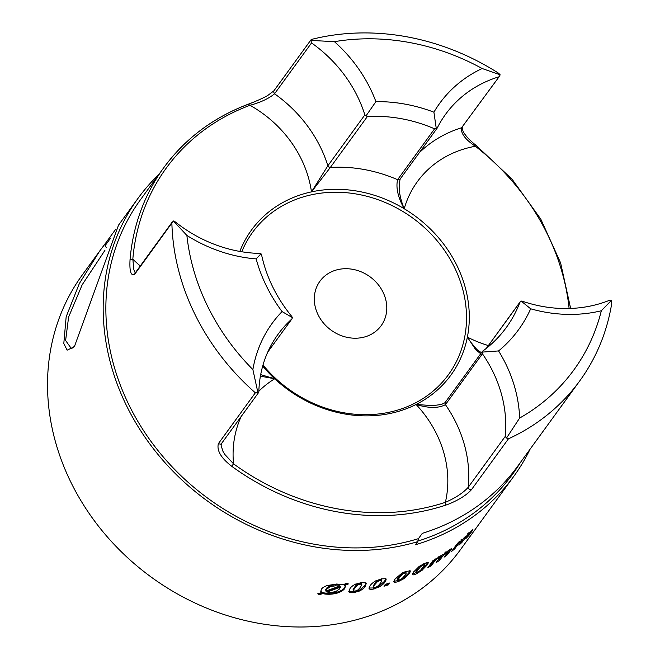 <?xml version="1.0" encoding="UTF-8"?>
<svg xmlns="http://www.w3.org/2000/svg" width="660" height="660" viewBox="0 0 660 660"><rect width="100%" height="100%" fill="white"/><g stroke="black" fill="none" stroke-linecap="round" stroke-linejoin="round"><path stroke-width="0.99" d="M471.636 530.426L472.164 530.937L468.823 535.532A233.706 204.006 -144 0 1 465.869 538.56L468.856 534.452M468.872 532.686L469.557 533.379L468.864 532.686M468.757 534.583L469.524 533.371M456.67 544.582L457.355 545.251L454.814 548.749L454.13 548.072L457.099 543.997M458.692 543.551L457.999 542.866M458.865 543.353L457.256 545.391M468.567 534.237L467.833 533.503M469.59 533.371L468.295 534.501M468.847 533.965L466.826 536.027M454.814 548.749A233.706 204.006 -144 0 1 451.547 551.455L456.769 544.269A233.706 204.006 36 0 0 459.781 541.778L459.071 542.759L458.395 542.091M465.861 537.133L465.077 536.357M467.552 535.252L465.696 537.331M466.026 536.927L464.434 538.989M463.741 538.073L464.524 538.857L462.016 542.306L461.422 541.712M462.462 539.839L463.32 538.659M458.782 543.048L463.955 538.09M463.386 538.593L465.646 536.679M460.036 542.14L459.319 541.431M460.408 541.778L458.518 543.749M461.538 540.746L460.779 540.004M461.827 540.499L459.665 542.504M462.396 540.045L461.62 539.278M462.594 539.905L461.257 541.002M461.678 541.365L462.602 539.971M462.016 542.306A233.706 204.006 -144 0 1 458.906 545.168L461.769 541.233M468.823 535.532L468.385 535.103M469.516 533.338L470.671 531.754M472.065 531.069L472.948 529.724L472.403 529.229M472.172 530.302L472.931 529.807M470.233 532.191L472.568 529.947M468.097 534.377L470.778 531.646M465.894 536.737L468.781 533.659M465.226 537.001L466.191 536.456L465.226 537.001M447.505 554.623L447.059 554.053L450.401 549.458L450.846 550.028L447.505 554.623A233.706 204.006 -144 0 1 444.089 557.164L447.076 553.063M447.728 551.933L447.133 551.174L447.728 551.933M446.985 553.195L447.678 551.917M433.406 561.346L433.991 562.089L431.45 565.587L430.864 564.836L435.064 559.366M435.369 560.431L434.767 559.672M435.55 560.241L433.892 562.229M446.548 552.585L445.912 551.777M447.785 551.958L446.251 552.799M444.988 553.798L444.329 552.956M446.845 552.379L444.609 554.119M431.45 565.587A233.706 204.006 -144 0 1 427.762 567.773L432.985 560.587A233.706 204.006 36 0 0 436.384 558.574L435.674 559.556L435.097 558.822M428.992 566.082L430.864 564.836M443.536 555.159L442.86 554.301L441.49 555.976L438.983 559.433L439.659 560.29A233.706 204.006 -144 0 1 436.103 562.658L438.966 558.723M445.368 553.484L443.363 555.349M443.718 554.969L442.068 556.974M441.49 555.976L442.167 556.842L439.659 560.29M435.369 559.812L441.086 555.547M440.484 555.926L443.066 554.441M436.821 559.16L436.202 558.368M437.201 558.863L435.188 560.612M438.504 557.972L437.852 557.147M438.801 557.783L436.45 559.449M439.494 557.419L438.826 556.57M439.717 557.337L438.207 558.162M439.741 557.576L439.279 557.502L439.741 557.576M438.867 558.855L439.766 557.419M437.951 560.109L438.983 559.433M445.698 554.953L447.059 554.053M450.401 549.458L450.706 549.013M450.755 550.159L451.58 548.807L451.11 548.212M450.582 549.087L451.58 548.864M448.321 550.621L451.028 548.839M445.904 552.503L448.907 550.201M443.462 554.639L446.622 551.925M442.596 554.656L443.8 554.408M423.308 564.952L421.212 566.189M423.852 563.665L428.068 562.246M416.262 571.543L415.99 571.114L417.384 568.895L419.702 566.098M421.979 565.661L419.991 567.303M426.954 565.232L426.442 564.415L427.721 562.205M427.845 562.205C428.629 562.213 428.307 563.26 426.855 565.364M420.329 566.965L417.862 569.943M422.07 570.314L421.517 569.44L426.442 564.415M427.053 565.092L421.757 570.553M418.052 569.671L416.551 572.129M412.805 574.819L412.261 573.952L416.707 572.467M420.791 569.976L421.517 569.44M422.375 570.067L416.493 573.796M416.6 571.931L417.054 572.443L416.6 571.931M416.625 572.492L418.234 571.923M418.498 566.965L424.454 563.368M413.762 571.824L419.125 566.503M412.929 574.852C412.17 574.604 412.508 573.507 413.952 571.552M417.087 573.499C414.777 574.612 413.317 575.041 412.69 574.786M424.314 564.663L422.705 565.24M424.099 564.696L423.786 564.193M424.331 565.207L423.885 564.721L424.331 565.207M422.87 567.46L424.38 565.018M420.593 570.182L423.06 567.196M418.96 571.502L420.932 569.844M417.632 572.22L419.735 570.958M395.175 578.944L401.75 573.284L405.834 571.428L410.264 570.884M409.777 570.553C410.586 570.999 410.297 572.121 408.928 573.919M409.117 573.655L403.689 578.903M404.332 578.457L398.178 581.666M394.226 582.252L393.748 581.287L398.005 580.618L398.467 581.559L395.134 582.384L393.896 581.963M513.81 476.314L460.416 549.722A233.706 204.006 -144 0 1 371.266 615.186A233.706 204.006 -144 0 1 105.138 534.352A233.706 204.006 -144 0 1 82.409 274.791L99.709 251.006L79.365 283.495L66.165 316.759L63.806 343.489L67.114 350.163L74.357 346.723L118.511 225.159L138.055 198.28A233.706 204.006 36 0 0 157.418 453.791A233.706 204.006 36 0 0 417.681 541.67L415.429 544.764A233.706 204.006 36 0 0 424.66 541.778A233.706 204.006 36 0 0 513.81 476.314A233.706 204.006 36 0 0 530.071 449.196M343.307 584.636L346.731 583.275L348.373 583.943L344.759 585.404L344.627 584.562L347.391 583.547M327.005 585.552L337.177 584.009M344.627 585.288L345.337 586.913M325.891 590.939L326.362 588.258L330.041 585.651L335.428 584.694L339.166 585.172L339.388 586.575M330.198 586.633L330.041 585.651M330.577 586.501L326.411 589.331M344.57 588.637L345.221 586.022M345.353 586.666L344.471 588.769M325.924 591.121L325.693 589.677M326.601 589.058L325.949 591.17M338.753 592.564L338.613 591.69M338.209 591.83C341.822 590.386 343.942 589.034 344.553 587.763M344.668 588.505C343.876 589.9 341.773 591.302 338.349 592.713M325.916 591.038L339.331 586.163M328.944 593.249C332.978 593.109 336.336 592.54 339.017 591.55M339.149 592.416C336.559 593.472 333.217 594.099 329.101 594.28M340.378 587.565L340.156 586.195L340.321 587.194L326.931 592.102M326.774 591.112L340.156 586.195M326.939 592.135L326.708 590.7M326.667 591.97L330.924 592.639M336.377 584.034L343.612 584.735M321.461 589.198C322.262 587.788 324.382 586.484 327.814 585.296M320.76 590.956L321.313 591.707M321.511 592.961L321.313 591.715M322.954 593.488L319.415 594.685L317.707 593.794L321.445 592.556L320.776 591.368L321.552 589.066M318.541 593.521L319.283 593.86L322.806 592.564L323.021 593.901M319.415 594.685L319.283 593.86M322.501 592.449C324.184 593.068 326.601 593.332 329.744 593.233M329.901 594.264C326.23 594.297 323.804 594 322.641 593.356M339.603 586.286L335.189 585.733M335.989 585.717L329.818 586.765M339.553 589.058L340.288 587.029M335.527 591.764L339.751 588.794M330.124 592.655L336.286 591.476M353.512 590.073L353.108 589.347L356.705 584.455L359.857 583.118L361.135 583.135L361.54 583.869M360.508 584.083L358.083 584.719M360.921 582.607L365.945 582.895M359.007 584.372L356.804 585.601M365.805 582.805L366.3 583.448L365.112 586.468L364.864 585.577L366.085 583.044M357.159 585.313L354.626 588.134M359.906 590.89L359.642 589.933L364.864 585.577M365.211 586.336C364.361 587.829 362.48 589.405 359.568 591.063M354.816 587.87L353.38 590.469M348.769 591.121L353.636 591.665L359.642 589.933M360.253 590.716L353.554 592.738M353.405 590.23L354.065 591.17L353.405 590.23M353.521 591.005L355.435 591.063M354.932 584.389L361.655 582.508M349.948 588.637C350.798 587.144 352.688 585.618 355.616 584.067M348.785 591.558L349.255 592.251L348.983 591.302M348.802 591.649L350.048 588.505M354.288 592.639L349.099 592.152M361.697 584.224L359.774 584.183M361.804 584.999L361.152 584.075L361.804 584.999M360.385 587.351L361.837 584.752M358.034 589.908L360.583 587.078M356.218 590.873L358.397 589.619M354.7 591.162L357.126 590.51M373.519 586.501L373.147 585.865L376.745 580.973L379.822 579.414L381.059 579.307L381.43 579.942M380.201 580.412L379.822 579.414M380.531 580.338L378.229 581.155M381.018 578.919L385.836 578.671M379.071 580.759L376.942 582.112M384.937 582.054L384.607 581.179L385.844 578.688M385.696 578.597L386.133 579.059M385.555 578.531C386.504 578.837 386.265 580.058 384.838 582.186M377.289 581.815L374.773 584.678M379.805 586.682L379.45 585.742L384.607 581.179M385.027 581.922C384.178 583.39 382.322 585.04 379.475 586.88M374.962 584.413L373.51 586.971M369.031 588.052L373.601 587.961L379.45 585.742M380.143 586.492L373.651 589.042M373.543 586.74L374.137 587.54L373.543 586.74M373.651 587.458L375.457 587.317M375.152 581.171L381.678 578.762M370.227 585.618C371.085 584.141 372.95 582.541 375.829 580.808M369.047 588.505L369.476 589.034L369.113 588.101M369.616 589.116C368.709 588.547 368.973 587.293 370.417 585.354M374.311 588.885C371.728 589.462 370.07 589.487 369.328 588.951M381.686 580.338L379.871 580.495M381.793 581.039L381.2 580.264L381.793 581.039M380.358 583.357L381.826 580.816M378.031 585.973L380.556 583.093M376.274 587.037L378.378 585.667M374.798 587.474L377.099 586.641M404.011 578.68L403.631 577.896L408.688 573.103L409.967 570.619M398.005 580.618L403.631 577.896M398.244 580.247L399.902 579.876M399.316 580.099L401.47 579.043M400.727 579.488L402.74 577.97M402.394 578.292L404.885 575.363M404.695 575.627L406.18 573.136M406.139 573.342L405.636 572.731L406.139 573.342M394.358 582.31C393.558 581.856 393.863 580.693 395.274 578.803M404.687 573.012L404.225 572.071L405.397 571.824M406.057 572.731L404.398 573.119M397.98 579.298L397.65 578.762L401.247 573.862L402.732 572.756L403.202 573.713M398.153 579.62L398.665 580.255L398.153 579.62M399.589 577.335L398.112 579.835M401.89 574.67L399.399 577.599M403.573 573.499L401.544 574.992M404.976 572.896L402.831 573.928M388.22 584.941A233.706 204.006 -144 0 1 383.996 586.212L385.374 584.306A233.706 204.006 36 0 0 389.606 583.036L388.22 584.941L387.791 584.075L388.245 583.457M384.772 585.139L387.791 584.075M106.186 247.409L105.204 245.536L110.657 238.037M105.204 245.528L105.633 243.103L99.709 251.006M74.959 345.84L71.47 348.711L65.612 340.519L68.607 317.048L82.162 284.815L104.932 250.338M115.855 229.045L105.633 243.103M520.459 462.421A231.47 202.051 -144 0 1 417.92 541.076M519.635 418.06A140.11 122.306 36 0 0 515.353 389.507A140.11 122.306 36 0 0 498.58 350.93A151.321 132.091 36 0 0 517.077 331.708A151.321 132.091 36 0 0 530.673 308.798A140.11 122.306 36 0 0 572.55 314.399A140.11 122.306 36 0 0 601.342 310.761A219.697 191.779 -144 0 1 571.692 372.85A219.697 191.779 -144 0 1 519.635 418.06L506.542 438.026L505.189 436.474L468.204 487.336C463.023 492.995 455.408 497.995 445.368 502.326L445.648 505.172L449.279 503.852C459.451 499.579 466.843 494.851 471.463 489.67L508.447 438.817A230.909 201.564 36 0 0 577.426 384.013A230.909 201.564 36 0 0 579.736 380.911L517.663 466.265A230.909 201.564 -144 0 1 429.577 530.937A230.909 201.564 -144 0 1 422.309 533.338L418.448 538.642L417.681 541.67M366.704 336.311A37.834 33.025 -144 0 1 318.112 314.837A37.834 33.025 -144 0 1 334.381 270.616A37.834 33.025 -144 0 1 382.981 292.091A37.834 33.025 -144 0 1 366.704 336.311M445.038 402.699L441.474 404.432L432.943 405.669L416.08 404.464A123.296 107.63 -144 0 1 403.87 409.645A123.296 107.63 -144 0 1 274.709 378.774A123.296 107.63 -144 0 1 262.697 366.077M239.811 251.427A123.296 107.63 -144 0 1 251.476 230.059A123.296 107.63 -144 0 1 298.51 195.525A123.296 107.63 -144 0 1 311.471 191.87L330.338 167.458L367.331 116.605A140.11 122.306 -144 0 1 401.222 118.668A140.11 122.306 -144 0 1 434.585 128.824L397.6 179.685C395.761 187.638 397.963 197.323 404.2 208.725A123.296 107.63 -144 0 1 467.379 337.111A123.296 107.63 -144 0 1 450.904 375.111A123.296 107.63 -144 0 1 416.08 404.464C428.695 408.334 438.471 408.4 445.426 404.654L482.419 353.793A128.906 112.522 -144 0 1 501.748 395.233A128.906 112.522 -144 0 1 505.189 436.474M367.331 116.605L364.864 114.898L327.88 165.759L311.471 191.87A123.296 107.63 -144 0 1 404.2 208.725C399.374 196.894 398.054 186.953 400.224 178.901L400.018 179.223M135.242 272.893L133.889 269.849L132.825 259.165A228.665 199.609 -144 0 1 250 105.295C260.725 102.349 268.909 98.513 274.552 93.786A128.906 112.522 36 0 1 327.88 165.759L328.828 167.021L330.338 167.458A140.11 122.306 36 0 1 397.6 179.685L399.135 179.8L400.224 178.901M311.471 191.87A112.093 97.845 -144 0 0 250 105.295L248.366 104.239A230.909 201.564 36 0 0 163.804 167.648C185.237 138.509 213.493 117.323 248.581 104.074C254.793 101.846 264.751 97.383 267.729 95.485L273.867 90.865L273.537 91.74L274.552 93.786L311.545 42.933A128.906 112.522 -144 0 1 343.728 74.093A128.906 112.522 -144 0 1 364.864 114.898M311.545 42.933L310.885 40.4L311.883 39.328A230.909 201.564 36 0 1 406.552 36.745A230.909 201.564 36 0 1 498.68 73.285L500.148 74.803L499.57 76.123L461.555 127.776C460.655 133.361 465.267 139.524 475.365 146.256L475.942 145.604M334.422 41.671A219.697 191.779 -144 0 1 409.109 42.438A219.697 191.779 -144 0 1 482.146 68.516A140.11 122.306 36 0 0 458.774 83.168A140.11 122.306 36 0 0 433.917 112.175A151.321 132.091 36 0 0 405.1 104.131A151.321 132.091 36 0 0 375.911 101.632A140.11 122.306 36 0 0 355.369 64.375A140.11 122.306 36 0 0 334.422 41.671L310.885 40.408M482.419 353.793L482.196 352.102L482.724 351.12A140.11 122.306 -144 0 0 504.908 329.389A140.11 122.306 -144 0 0 506.311 327.508A140.11 122.306 -144 0 0 519.932 302.263L521.087 301.034L522.439 301.249A128.906 112.522 -144 0 0 567.773 308.525A128.906 112.522 -144 0 0 604.923 302.024A128.906 112.522 -144 0 0 608.627 300.647L611.226 300.548L611.779 303.13A230.909 201.564 36 0 1 579.736 380.911M481.437 352.753L476.85 349.495L470.497 341.88L467.379 337.111L475.712 349.685L480.711 353.752M530.673 308.798L521.087 301.034M260.403 376.167L274.709 378.774L260.683 374.632M175.271 221.884A128.906 112.522 -144 0 0 214.153 244.249A128.906 112.522 -144 0 0 259.372 253.432L261.022 253.77L261.69 255.329A140.11 122.306 -144 0 0 272.869 287.215A140.11 122.306 -144 0 0 291.745 316.404L292.438 317.617L291.951 318.854L267.778 352.019M261.022 253.77L256.154 258.901A151.321 132.091 36 0 0 266.475 286.168A151.321 132.091 36 0 0 282.067 311.578L292.438 317.617M498.539 76.915A128.906 112.522 -144 0 0 494.769 78.169A128.906 112.522 -144 0 0 463.097 95.791A128.906 112.522 -144 0 0 445.599 114.271A128.906 112.522 -144 0 0 437.209 128.048L434.585 128.824M433.917 112.175L436.293 128.716M601.342 310.761L611.226 300.548M482.146 68.516L500.148 74.811M140.283 265.972A112.093 97.845 -144 0 1 132.825 259.165L130.045 259.627C129.393 271.722 131.01 276.524 134.887 274.032L173.382 220.968L186.879 235.43A140.11 122.306 36 0 0 214.525 249.332A140.11 122.306 36 0 0 256.154 258.901M172.936 221.092L175.865 222.428M416.08 404.464A112.093 97.845 -144 0 1 445.368 502.326A228.665 199.609 -144 0 1 233.533 463.823L231.734 466.29A230.909 201.564 36 0 0 445.648 505.172M241.131 416.575A112.093 97.845 -144 0 0 233.533 463.823L224.73 454.352L222.989 451.432L221.141 445.714L221.504 443.561L220.605 444.196L218.361 443.668C216.637 450.541 221.092 458.081 231.734 466.29M291.703 319.135A128.906 112.522 -144 0 0 278.025 334.331A128.906 112.522 -144 0 0 267.498 352.654A128.906 112.522 -144 0 0 258.835 391.702L257.945 392.857L255.346 392.815L218.361 443.668M508.447 438.817L506.542 438.042M282.067 311.578A140.11 122.306 36 0 0 260.733 343.233A140.11 122.306 36 0 0 252.887 369.575A219.697 191.779 -144 0 1 207.85 306.718A219.697 191.779 -144 0 1 186.879 235.43M171.88 223.179A230.909 201.564 36 0 0 195.03 314.515A230.909 201.564 36 0 0 255.346 392.815M252.887 369.575L257.961 392.849M498.58 350.93L482.196 352.102M375.911 101.632L365.986 115.937M418.448 538.642A230.909 201.564 -144 0 1 160.116 453.181A230.909 201.564 -144 0 1 140.324 199.93L163.804 167.648A230.909 201.564 36 0 0 130.045 259.627M158.854 174.454A233.706 204.006 36 0 0 138.055 198.28M421.591 565.925L421.014 565.001M423.002 565.1L422.425 564.168M420.156 567.13L419.578 566.214M417.953 569.811L417.384 568.895M416.575 572.03L415.99 571.114M416.79 573.647L416.204 572.715M326.51 589.198L326.362 588.258M329.505 594.272L329.34 593.241M335.585 585.725L335.428 584.694M358.545 584.545L358.264 583.531M360.145 584.133L359.857 583.118M356.986 585.461L356.705 584.455M354.725 588.002L354.445 587.004M353.389 590.345L353.108 589.347M353.925 592.688L353.636 591.665M361.424 584.149L361.135 583.135M378.65 580.957L378.271 579.958M377.116 581.963L376.745 580.973M374.872 584.545L374.492 583.564M373.527 586.856L373.147 585.865M373.981 588.967L373.601 587.961M381.439 580.297L381.059 579.307M409.018 573.788L408.688 573.103M398.128 579.727L397.65 578.762M399.49 577.467L399.019 576.502M401.717 574.835L401.247 573.862M241.783 251.765A121.061 105.674 -144 0 1 298.823 198.355A121.061 105.674 -144 0 1 454.336 267.069A121.061 105.674 -144 0 1 402.27 408.581A121.061 105.674 -144 0 1 263.002 365.013M488.359 345.568A112.093 97.845 -144 0 1 467.379 337.111M404.2 208.725A112.093 97.845 -144 0 1 460.135 150.257A112.093 97.845 -144 0 1 475.365 146.256A228.665 199.609 -144 0 1 569.118 308.492M444.84 402.864L482.369 351.458M445.739 401.973L445.038 403.194L445.426 404.654A128.906 112.522 36 0 1 468.204 487.336L469.202 489.382L471.463 489.67M486.494 348.233L519.932 302.263M499.57 76.123L461.555 127.776A128.906 112.522 36 0 0 457.776 129.022A128.906 112.522 36 0 0 419.232 152.806M258.852 391.19A112.093 97.845 -144 0 1 274.709 378.774M135.737 273.421L134.863 273.339L135.209 272.951L134.887 274.032M461.81 539.187L462.586 539.962M439.073 556.553L439.741 557.403M415.998 571.461L416.584 572.385M423.778 563.846L424.355 564.77M353.133 589.702L353.413 590.716M361.523 583.506L361.804 584.512M373.172 586.245L373.552 587.235M381.406 579.562L381.785 580.553M405.71 571.989L406.147 572.88M397.675 579.134L398.153 580.099M291.951 318.854L267.704 352.184M570.636 308.443L560.596 262.861L540.812 219.169L512.201 179.388L476.099 145.365C472.799 142.906 465.952 136.876 463.155 131.513C462.082 128.304 461.843 126.852 462.454 127.149M221.504 443.553L258.588 392.568M437.077 128.279L400.075 179.14M520.163 301.834L486.313 348.381M172.318 221.925L135.226 272.926M273.867 90.865L310.975 39.839"/></g></svg>
